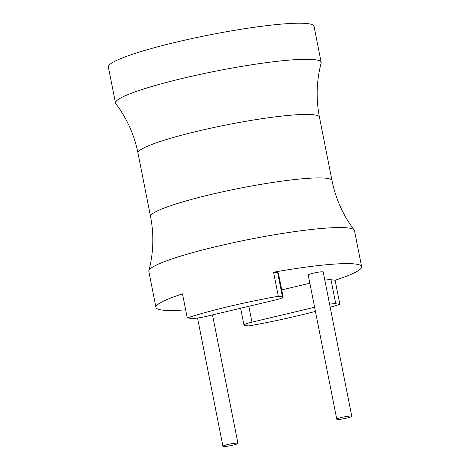 <?xml version="1.0" encoding="UTF-8"?>
<svg xmlns="http://www.w3.org/2000/svg" width="470" height="470" viewBox="0 0 470 470"><rect width="100%" height="100%" fill="white"/><g stroke="black" fill="none" stroke-linecap="round" stroke-linejoin="round"><path stroke-width="0.7" d="M332.014 180.639L319.447 117.148A92.49 10.458 -11.2 0 0 314.095 114.815A92.49 10.458 -11.2 0 0 212.099 127.881A92.49 10.458 -11.2 0 0 137.986 153.079L150.553 216.57A92.49 10.458 168.8 0 1 224.672 191.372A92.49 10.458 168.8 0 1 326.668 178.306A92.49 10.458 168.8 0 1 332.014 180.639C335.697 198.869 343.094 215.331 354.204 230.024A104.822 11.856 168.8 0 1 354.486 230.635L361.63 266.696A104.822 11.856 168.8 0 1 335.098 280.249L330.998 279.715A12.332 1.392 -11.2 0 0 324.817 280.12M309.848 283.228L281.724 289.914M187.26 317.902L191.361 318.437A12.332 1.392 168.8 0 0 206.847 316.269L275.15 300.03A12.332 1.392 168.8 0 0 283.146 297.099A12.332 1.392 168.8 0 0 282.435 296.787L278.328 296.253A104.822 11.856 168.8 0 0 187.26 317.902L182.501 293.862A104.822 11.856 168.8 0 0 155.97 307.415A104.822 11.856 168.8 0 0 162.038 310.053A104.822 11.856 168.8 0 0 185.662 309.836M282.435 296.787L277.67 272.747A12.332 1.392 -11.2 0 1 278.387 273.058L283.146 297.099M277.67 272.747L273.569 272.212L278.328 296.253M361.63 266.696A104.822 11.856 168.8 0 0 355.561 264.052A104.822 11.856 168.8 0 0 273.569 272.212M351.777 416.279L323.219 272.042A7.643 0.864 168.8 0 0 322.778 271.848A7.643 0.864 168.8 0 0 314.348 272.929A7.643 0.864 168.8 0 0 308.22 275.009L336.779 419.246A7.643 0.864 168.8 0 0 337.219 419.44A7.643 0.864 168.8 0 0 345.656 418.359A7.643 0.864 168.8 0 0 351.777 416.279A7.643 0.864 168.8 0 0 351.337 416.085A7.643 0.864 168.8 0 0 342.906 417.166A7.643 0.864 168.8 0 0 336.779 419.246M237.497 443.145A7.643 0.864 168.8 0 0 229.066 444.226A7.643 0.864 168.8 0 0 222.939 446.306A7.643 0.864 168.8 0 0 223.379 446.5A7.643 0.864 168.8 0 0 231.816 445.419A7.643 0.864 168.8 0 0 237.943 443.339A7.643 0.864 168.8 0 0 237.497 443.145M335.098 280.249L339.863 304.29L335.756 303.755A12.332 1.392 168.8 0 0 329.582 304.161M314.606 307.268L251.967 322.156A12.332 1.392 168.8 0 0 243.971 325.087A12.332 1.392 168.8 0 0 244.688 325.399L248.789 325.933A104.822 11.856 168.8 0 0 315.423 311.393M330.198 307.28A104.822 11.856 168.8 0 0 339.863 304.29M354.204 230.024A104.822 11.856 168.8 0 0 348.423 227.997A104.822 11.856 168.8 0 0 235.623 242.197A104.822 11.856 168.8 0 0 148.861 270.685A104.822 11.856 168.8 0 0 148.831 271.355L155.97 307.415M137.986 153.079C134.303 134.849 126.906 118.387 115.796 103.688A104.822 11.856 -11.2 0 1 115.514 103.077A104.822 11.856 -11.2 0 1 199.509 74.519A104.822 11.856 -11.2 0 1 315.106 59.719A104.822 11.856 -11.2 0 1 321.169 62.357A104.822 11.856 -11.2 0 1 321.139 63.027C316.469 80.852 315.905 98.888 319.447 117.148M115.514 103.077L108.37 67.022A104.822 11.856 -11.2 0 1 192.371 38.464A104.822 11.856 -11.2 0 1 307.962 23.659A104.822 11.856 -11.2 0 1 314.031 26.296L321.169 62.357M335.756 303.755L330.998 279.715M251.967 322.156L248.83 306.287M197.541 318.031L222.939 446.306M212.511 314.918L237.943 443.339M243.971 325.087L240.634 308.232M150.553 216.57C154.095 234.824 153.531 252.866 148.861 270.685"/></g></svg>
